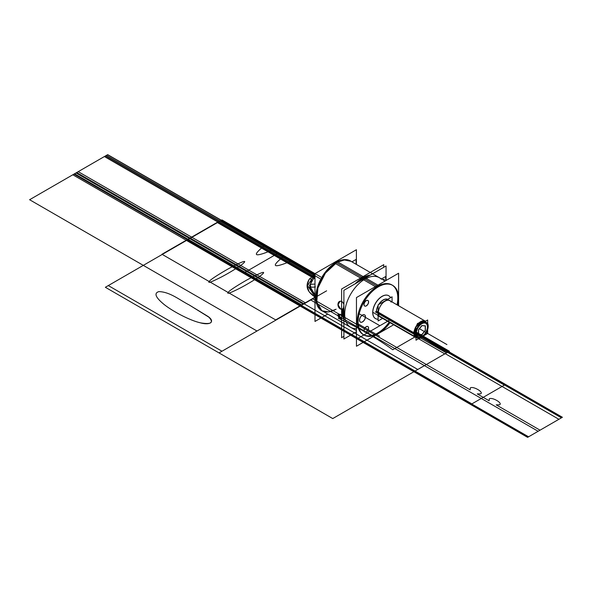 <?xml version="1.0" encoding="UTF-8"?>
<svg xmlns="http://www.w3.org/2000/svg" width="592" height="592" viewBox="0 0 592 592"><rect width="100%" height="100%" fill="white"/><g stroke="black" fill="none" stroke-linecap="round" stroke-linejoin="round"><path stroke-width="0.89" d="M327.739 314.086L314.996 321.441L314.996 273.63L356.399 249.728L356.399 264.439M334.843 263.137A28.749 16.598 -60 0 1 336.115 262.352A28.749 16.598 -60 0 1 351.567 261.649M322.906 311.296A28.749 16.598 -60 0 1 315.788 297.561A28.749 16.598 -60 0 1 336.115 262.352A28.749 16.598 -60 0 1 337.396 261.664M321.73 310.615A28.66 16.546 -60 0 1 317.334 287.645A28.66 16.546 -60 0 1 336.056 262.389A28.66 16.546 120 0 0 315.788 297.495M314.996 298.338A28.66 16.546 -60 0 1 314.996 295.652A28.66 16.546 -60 0 0 314.996 298.338M334.066 262.619A28.66 16.546 -60 0 1 336.389 261.279A28.66 16.546 -60 0 0 334.066 262.619A28.66 16.546 -60 0 1 336.389 261.279A28.66 16.546 -60 0 0 334.066 262.619M336.5 261.22L364.317 277.278L336.5 261.22M366.026 278.27L377.955 285.159L366.026 278.27M379.635 332.837A28.66 16.546 -60 0 1 364.036 335.042A28.66 16.546 -60 0 1 359.892 311.251A28.66 16.546 -60 0 1 379.635 286.128A28.66 16.546 -60 0 0 359.892 311.251A28.66 16.546 -60 0 0 364.036 335.042A28.66 16.546 -60 0 0 379.635 332.837M321.878 310.704L316.335 301.92L317.49 287.734L324.949 272.919L336.212 262.478L336.626 262.715L325.363 273.164L317.904 287.978L316.75 302.164L321.878 310.704M335.257 261.923L336.138 262.434M317.43 287.349L315.943 294.631M316.143 293.543L315.943 300.203M317.43 305.761L321.841 310.682M322.048 310.8L328.538 311.917L336.138 309.239M356.458 331.742L343.9 338.994L343.9 290.317L386.051 265.978L386.051 280.482M364.975 279.084A28.66 16.546 120 0 1 381.218 279.113A28.66 16.546 120 0 0 364.975 279.084A28.66 16.546 -60 0 1 381.218 279.113A28.66 16.546 120 0 0 364.975 279.084A28.66 16.546 120 0 0 345.18 308.876A28.66 16.546 120 0 0 356.458 328.641A28.66 16.546 -60 0 1 345.18 308.876A28.66 16.546 -60 0 1 364.975 279.084A28.66 16.546 120 0 0 345.18 308.876A28.66 16.546 120 0 0 356.458 328.641A28.66 16.546 120 0 1 345.18 308.876A28.66 16.546 120 0 1 364.975 279.084L376.719 285.869M340.104 308.728A4.07 2.879 -105 0 0 341.606 309.202M342.08 309.135A4.07 2.879 -105 0 0 343.9 306.9A29.245 16.887 -60 0 0 343.9 319.724M343.9 304.836L343.9 320.346L342.79 313.915L343.9 304.836A4.07 2.879 -105 0 0 341.591 301.469M340.474 308.787L341.606 309.157L340.474 308.787L341.606 309.157L340.474 308.787L338.076 304.791L339.986 301.269L338.076 304.791L340.474 308.787L338.076 304.791L339.986 301.269L338.076 304.791L340.474 308.787M341.606 289.007L383.771 264.661L383.771 267.295L383.771 264.661L341.606 289.007L341.606 337.684L343.9 336.36L341.606 337.684L341.606 289.007M370.274 275.088A28.66 16.546 120 0 0 362.696 277.766A28.66 16.546 120 0 0 355.119 283.842A28.66 16.546 120 0 1 362.696 277.766A28.66 16.546 120 0 0 355.119 283.842A28.66 16.546 120 0 1 362.696 277.766A28.66 16.546 120 0 1 370.274 275.088A28.66 16.546 120 0 0 362.696 277.766A28.66 16.546 120 0 1 370.274 275.088A28.66 16.546 120 0 0 362.696 277.766M343.9 303.274A28.66 16.546 120 0 0 343.723 303.903A28.66 16.546 120 0 1 343.9 303.274A28.66 16.546 120 0 0 343.723 303.903A28.66 16.546 120 0 1 343.9 303.274M342.701 308.883A28.66 16.546 120 0 0 342.701 316.55A28.66 16.546 120 0 1 342.701 308.883A28.66 16.546 120 0 0 342.701 316.55A28.66 16.546 120 0 1 342.701 308.883M343.493 317.956A4.07 1.658 -131.6 0 0 340.104 314.433M341.961 319.924C337.536 316.121 337.04 314.263 340.474 314.367C337.04 314.263 337.536 316.121 341.961 319.924C337.536 316.121 337.04 314.263 340.474 314.367L341.606 315.24L340.474 314.367L341.606 315.24L340.474 314.367L338.395 314.204M340.37 314.722A4.07 1.658 -131.6 0 0 338.232 314.352A4.07 1.658 -131.6 0 0 338.631 317.046A4.07 1.658 -131.6 0 0 341.606 320.131M338.313 314.285L341.606 319.702M369.904 275.302L364.465 277.204A1.51 0.925 63.2 0 1 365.294 277.337A29.245 16.887 -60 0 0 359.122 281.526M343.9 319.155A29.245 16.887 -60 0 1 343.9 307.892M363.155 277.914A1.51 0.873 60 0 1 363.91 277.988A29.252 16.887 120 0 0 358.671 281.785A29.252 16.887 -60 0 1 363.91 277.988A1.51 0.873 -120 0 0 363.155 277.914L356.465 283.057L364.457 277.204M343.9 307.381A29.252 16.887 120 0 0 343.9 319.465A29.252 16.887 -60 0 1 343.9 307.381A29.252 16.887 120 0 0 343.9 319.465A29.252 16.887 -60 0 1 343.9 307.381A29.252 16.887 -60 0 0 343.9 319.465M361.853 278.714A1.51 0.814 57 0 1 362.696 278.839A29.245 16.887 -60 0 1 368.868 275.902M369.142 275.746A29.252 16.887 120 0 0 363.91 277.988A29.252 16.887 -60 0 1 369.142 275.746M362.519 278.736A29.245 16.887 -60 0 1 369.364 275.613M358.278 282.014A29.245 16.887 -60 0 1 365.116 277.241M341.606 301.55A4.07 2.879 -105 0 0 339.882 301.298A4.07 2.879 -105 0 0 337.973 304.873A4.07 2.879 -105 0 0 340.37 308.965M333.955 262.693L375.409 286.624L333.955 262.693M377.089 287.594A28.66 16.546 -60 0 1 392.696 285.396A28.66 16.546 -60 0 1 397.868 305.317A28.66 16.546 -60 0 0 392.696 285.396A28.66 16.546 -60 0 0 377.089 287.594M390.01 322.647A28.66 16.546 -60 0 1 377.089 334.31A28.66 16.546 -60 0 0 390.01 322.647M336.212 262.478L343.967 259.784L350.96 261.294L344.381 260.021L336.212 262.478M336.086 262.374A28.66 16.546 -60 0 1 350.39 260.968L370.281 272.453M361.882 277.3L336.056 262.389A28.66 16.546 120 0 0 315.788 297.495A28.66 16.546 120 0 0 336.056 309.194A28.66 16.546 -60 0 1 315.788 297.495A28.66 16.546 -60 0 1 336.056 262.389L361.882 277.3M377.489 334.103L356.458 346.246L356.458 297.569L398.608 273.23L398.608 297.517M379.235 333.096L393.665 324.764M398.608 299.537L398.608 305.753M377.533 333.141A28.66 16.546 120 0 0 389.181 322.174A28.66 16.546 120 0 1 377.533 333.141A28.66 16.546 120 0 0 389.181 322.174A28.66 16.546 120 0 1 377.533 333.141A28.66 16.546 120 0 1 357.265 321.441A28.66 16.546 120 0 1 377.533 286.336A28.66 16.546 120 0 0 357.265 321.441A28.66 16.546 120 0 0 377.533 333.141A28.66 16.546 120 0 1 357.265 321.441A28.66 16.546 120 0 1 377.533 286.336A28.66 16.546 120 0 0 357.265 321.441A28.66 16.546 120 0 0 377.533 333.141M397.04 304.843A28.66 16.546 120 0 0 377.533 286.336A28.66 16.546 120 0 1 397.04 304.843A28.66 16.546 120 0 0 377.533 286.336A28.66 16.546 120 0 1 397.04 304.843M364.687 332.09A3.197 1.85 120 0 0 367.136 331.18A3.197 1.85 120 0 0 368.505 327.99A3.197 1.85 120 0 0 367.839 326.525A3.197 1.85 120 0 0 365.375 327.383A3.197 1.85 120 0 0 363.976 330.602A3.197 1.85 -60 0 1 366.241 326.68A3.197 1.85 -60 0 1 368.505 327.99A3.197 1.85 -60 0 1 366.241 331.905A3.197 1.85 -60 0 1 363.976 330.602A3.197 1.85 120 0 0 364.642 332.068M364.687 306.012A3.197 1.85 120 0 0 367.136 305.102A3.197 1.85 120 0 0 368.505 301.913A3.197 1.85 120 0 0 367.839 300.447A3.197 1.85 120 0 0 365.375 301.306A3.197 1.85 120 0 0 363.976 304.525A3.197 1.85 -60 0 1 366.241 300.61A3.197 1.85 -60 0 1 368.505 301.913A3.197 1.85 -60 0 1 366.241 305.827A3.197 1.85 -60 0 1 363.976 304.525A3.197 1.85 120 0 0 364.642 305.99M364.524 314.84A4.174 2.405 120 0 0 361.312 315.958A4.174 2.405 120 0 0 359.492 320.154A4.174 2.405 -60 0 1 362.445 315.048A4.174 2.405 -60 0 1 365.39 316.75A4.174 2.405 -60 0 1 362.445 321.856A4.174 2.405 -60 0 1 359.492 320.154A4.174 2.405 120 0 0 360.358 322.063M375.498 318.585A13.202 7.622 120 0 0 378.133 319.177A13.202 7.622 -60 0 1 372.938 310.067A13.202 7.622 -60 0 1 382.055 296.34A13.202 7.622 -60 0 1 390.528 297.695A13.202 7.622 120 0 0 388.833 295.793M368.594 328.212A3.197 1.85 120 0 0 367.935 326.577A3.197 1.85 120 0 0 365.405 327.509A3.197 1.85 120 0 0 364.08 330.817M364.08 330.491A3.197 1.85 120 0 0 364.739 332.119A3.197 1.85 120 0 0 367.269 331.194A3.197 1.85 120 0 0 368.594 327.887M368.594 302.135A3.197 1.85 120 0 0 367.935 300.499A3.197 1.85 120 0 0 365.405 301.432A3.197 1.85 120 0 0 364.08 304.739M364.08 304.414A3.197 1.85 120 0 0 364.739 306.042A3.197 1.85 120 0 0 367.269 305.117A3.197 1.85 120 0 0 368.594 301.809M365.471 317.016A4.174 2.405 120 0 0 364.613 314.892A4.174 2.405 120 0 0 361.312 316.098A4.174 2.405 120 0 0 359.588 320.413M360.402 322.085A4.174 2.405 120 0 0 363.599 320.916A4.174 2.405 120 0 0 365.39 316.75A4.174 2.405 120 0 0 364.591 314.877M359.588 319.991A4.174 2.405 120 0 0 360.439 322.115A4.174 2.405 120 0 0 363.74 320.908A4.174 2.405 120 0 0 365.471 316.587M382.728 296.074A13.202 7.622 120 0 0 373.633 307.655A13.202 7.622 120 0 0 375.543 318.614A13.202 7.622 120 0 0 378.133 319.229M388.663 295.689A13.202 7.622 120 0 0 382.055 296.34A13.202 7.622 120 0 0 373.434 307.981A13.202 7.622 120 0 0 375.454 318.563M390.572 297.665A13.202 7.622 120 0 0 388.744 295.741A13.202 7.622 120 0 0 381.559 296.755M381.514 278.936L385.695 276.523L385.695 280.689M351.907 261.849L356.088 259.429L356.088 264.261M383.039 279.824L384.134 279.195L384.134 280.453M414.814 333.266L376.527 311.163L414.814 333.266A9.472 5.469 120 0 0 415.998 337.484A9.472 5.469 120 0 1 414.814 333.266M418.892 338.52A9.472 5.469 120 0 0 422.237 337.159A9.472 5.469 120 0 1 418.892 338.52M428.149 326.902A9.472 5.469 120 0 0 428.179 325.556L428.179 325.556A9.472 5.469 120 0 1 428.149 326.902M415.31 337.255L380.36 317.083A9.472 5.469 -60 0 1 378.399 312.746L413.926 333.259L378.399 312.746A9.472 5.469 -60 0 1 383.638 302.179A9.472 5.469 -60 0 1 391.157 302.098A9.472 5.469 -60 0 0 383.638 302.179A9.472 5.469 -60 0 0 378.399 312.746A9.472 5.469 -60 0 1 382.536 303.215A9.472 5.469 -60 0 1 389.832 300.684L424.775 320.857L417.501 323.469L413.408 332.956L415.303 337.255L413.401 332.956L417.501 323.469L424.775 320.857M415.998 326.754A9.472 5.469 120 0 0 414.052 333.326A9.472 5.469 -60 0 1 415.998 326.754A9.472 5.469 120 0 0 414.052 333.326A9.472 5.469 120 0 0 415.998 337.655A9.472 5.469 -60 0 1 414.052 333.326A9.472 5.469 -60 0 1 415.998 326.754A9.472 5.469 120 0 0 414.052 333.326A9.472 5.469 120 0 0 415.998 337.655A9.472 5.469 -60 0 1 414.052 333.326A9.472 5.469 120 0 0 415.998 337.655L377.718 315.558L415.998 337.655M378.377 312.317A9.576 5.528 120 0 0 381.122 317.519M387.686 299.33A9.576 5.528 120 0 0 378.665 304.54M378.133 305.465A9.576 5.528 120 0 0 376.416 312.162M390.594 301.121A9.576 5.528 120 0 0 382.824 302.889A9.576 5.528 120 0 0 378.377 313.294M387.56 299.404A9.472 5.469 120 0 0 378.873 304.421A9.472 5.469 120 0 1 387.56 299.404A9.472 5.469 120 0 0 378.873 304.421A9.472 5.469 120 0 1 387.56 299.404M378.133 305.694A9.472 5.469 120 0 0 376.519 311.658A9.472 5.469 120 0 1 378.133 305.694A9.472 5.469 120 0 0 376.519 311.658A9.472 5.469 120 0 1 378.133 305.694M428.179 326.525L428.164 326.518A9.472 5.469 120 0 0 427.668 323.328A9.472 5.469 120 0 1 428.179 326.525L428.164 326.518M425.315 321.345A9.472 5.469 120 0 0 417.678 325.755A9.472 5.469 120 0 1 425.315 321.345M415.998 328.664A9.472 5.469 120 0 0 414.814 334.243L414.067 333.807L414.814 334.243A9.472 5.469 120 0 1 415.998 328.664M413.941 333.733L378.414 313.227L413.941 333.733M378.377 313.198L376.534 312.139L378.377 313.198M425.47 321.256L387.19 299.152L425.47 321.256A9.472 5.469 120 0 0 416.028 326.703A9.472 5.469 -60 0 1 425.47 321.256A9.472 5.469 120 0 0 416.028 326.703A9.472 5.469 -60 0 1 425.47 321.256A9.472 5.469 120 0 0 416.028 326.703M427.431 327.332A7.844 4.529 120 0 0 427.439 326.925A7.844 4.529 120 0 0 421.719 323.824A7.844 4.529 120 0 0 416.354 333.725M415.998 333.74L415.569 333.755M425.552 321.204A9.553 5.52 120 0 0 417.959 323.861A9.553 5.52 120 0 0 413.941 333.814M421.867 336.552A7.933 4.581 120 0 0 427.439 326.851A7.933 4.581 120 0 0 421.83 323.609A7.933 4.581 120 0 0 416.22 333.326A7.933 4.581 -60 0 1 421.83 323.609A7.933 4.581 -60 0 1 427.439 326.851A7.933 4.581 -60 0 1 421.83 336.567A7.933 4.581 -60 0 1 416.22 333.326A7.933 4.581 120 0 0 421.83 336.567M415.998 333.326L414.814 333.326M415.998 326.725L415.998 340.193L427.668 333.459L427.668 319.983L415.998 326.725M418.566 334.332L421.83 334.628L418.566 334.332L421.83 334.628L418.566 334.332L421.83 334.628L425.234 330.395L425.234 325.926L425.234 330.395L421.83 334.628L425.234 330.395L425.234 325.926M425.234 325.859L422.022 325.57M421.815 325.578L418.485 329.714M418.433 329.922L418.433 334.325M415.998 332.904L414.844 332.867M416.354 332.919A7.844 4.529 120 0 0 421.896 336.53A7.844 4.529 120 0 0 427.439 326.925A7.844 4.529 120 0 0 427.431 326.525M413.941 332.83A9.553 5.52 120 0 0 415.998 337.751M425.374 330.573L425.374 325.837M421.896 334.798L425.448 330.38M418.492 334.391L422.044 334.709M418.566 329.766L418.566 334.502M422.044 325.541L418.492 329.959M425.448 325.94L421.896 325.63M392.059 301.964L392.059 296.807L378.133 304.85L378.133 320.953L382.602 318.378M415.584 334.191A8.902 5.143 120 0 1 419.277 324.978A8.902 5.143 120 0 1 426.321 322.396A8.902 5.143 120 0 1 428.149 326.939L427.668 326.658M424.775 321.656A8.902 5.143 120 0 0 420.424 322.892A8.902 5.143 120 0 1 424.775 321.656A8.902 5.143 120 0 0 420.424 322.892A8.902 5.143 120 0 1 424.775 321.656M414.888 332.467A8.902 5.143 120 0 0 414.844 333.326A8.902 5.143 120 0 0 415.998 336.855A8.902 5.143 120 0 1 414.844 333.326A8.902 5.143 120 0 0 415.998 336.855A8.902 5.143 120 0 1 414.844 333.326A8.902 5.143 120 0 1 414.888 332.467A8.902 5.143 120 0 0 414.844 333.326A8.902 5.143 120 0 1 414.888 332.467M415.584 333.281A8.902 5.143 120 0 0 417.412 337.825A8.902 5.143 120 0 0 424.457 335.242A8.902 5.143 120 0 0 428.149 326.022L427.668 325.748M341.606 301.343L340.089 301.239M358.671 281.785A29.252 16.887 -60 0 1 363.91 277.988A29.252 16.887 120 0 0 358.671 281.785A29.252 16.887 -60 0 1 363.91 277.988M363.976 330.602A3.197 1.85 -60 0 1 366.241 326.68A3.197 1.85 -60 0 1 368.505 327.99A3.197 1.85 -60 0 1 366.241 331.905A3.197 1.85 -60 0 1 363.976 330.602A3.197 1.85 -60 0 1 366.241 326.68A3.197 1.85 -60 0 1 368.505 327.99A3.197 1.85 -60 0 1 366.241 331.905A3.197 1.85 -60 0 1 363.976 330.602A3.197 1.85 120 0 0 366.241 331.905A3.197 1.85 120 0 0 368.505 327.99A3.197 1.85 120 0 0 366.241 326.68A3.197 1.85 120 0 0 363.976 330.602M363.976 304.525A3.197 1.85 -60 0 1 366.241 300.61A3.197 1.85 -60 0 1 368.505 301.913A3.197 1.85 -60 0 1 366.241 305.827A3.197 1.85 -60 0 1 363.976 304.525A3.197 1.85 -60 0 1 366.241 300.61A3.197 1.85 -60 0 1 368.505 301.913A3.197 1.85 -60 0 1 366.241 305.827A3.197 1.85 -60 0 1 363.976 304.525A3.197 1.85 120 0 0 366.241 305.827A3.197 1.85 120 0 0 368.505 301.913A3.197 1.85 120 0 0 366.241 300.61A3.197 1.85 120 0 0 363.976 304.525M359.492 320.154A4.174 2.405 -60 0 1 362.445 315.048A4.174 2.405 -60 0 1 365.39 316.75A4.174 2.405 -60 0 1 362.445 321.856A4.174 2.405 -60 0 1 359.492 320.154A4.174 2.405 -60 0 1 362.445 315.048A4.174 2.405 -60 0 1 365.39 316.75A4.174 2.405 -60 0 1 362.445 321.856A4.174 2.405 -60 0 1 359.492 320.154A4.174 2.405 120 0 0 362.445 321.856A4.174 2.405 120 0 0 365.39 316.75A4.174 2.405 120 0 0 362.445 315.048A4.174 2.405 120 0 0 359.492 320.154M378.133 319.177A13.202 7.622 -60 0 1 372.938 310.067A13.202 7.622 -60 0 1 382.055 296.34A13.202 7.622 120 0 0 372.938 310.067A13.202 7.622 120 0 0 378.133 319.177A13.202 7.622 -60 0 1 372.938 310.067A13.202 7.622 -60 0 1 382.055 296.34A13.202 7.622 -60 0 1 390.528 297.695A13.202 7.622 120 0 0 382.055 296.34A13.202 7.622 -60 0 1 390.528 297.695M314.996 274.57L307.544 285.573L314.966 296.577M315.788 274.089L320.894 277.041L315.788 274.089M314.996 278.928L217.412 222.585L190.387 238.184L304.088 303.829L315.788 297.073L304.088 303.829L417.789 369.475L444.807 353.875L372.812 312.302M326.614 290.827L316.38 296.733L326.614 290.827M538.135 431.279L424.434 365.634L413.897 371.724L527.598 437.362L538.135 431.279M336.056 309.194A28.66 16.546 -60 0 1 315.788 297.495A28.66 16.546 -60 0 1 336.056 262.389M562.4 417.271L448.699 351.626L426.351 364.531L470.203 389.854L470.329 387.893C473.149 385.917 484.056 392.222 480.645 393.843L477.248 393.917L489.155 400.791L489.281 398.83C492.093 396.862 503.008 403.159 499.589 404.787L496.192 404.854L540.052 430.177L562.4 417.271L416.354 332.956L448.699 351.626L413.897 371.724L424.434 365.634L310.733 299.996L300.203 306.079L413.897 371.724L448.699 351.626L416.354 332.956L448.699 351.626L413.897 371.724L527.598 437.362L562.4 417.271L448.699 351.626L413.897 371.724L448.699 351.626L426.351 364.531L312.65 298.886L315.788 297.073L300.795 305.731L414.496 371.376L446.472 352.913L418.507 334.887L392.777 349.746C376.623 338.091 358.456 327.598 338.261 318.274C358.449 327.598 376.616 338.084 392.777 349.746L418.507 334.887L446.472 352.913L414.496 371.376L300.795 305.731L315.788 297.073L219.055 352.928L315.788 297.073L219.055 352.928L332.748 418.574L446.449 352.928L375.261 311.821L446.449 352.928L332.748 418.574L219.055 352.928L315.788 297.073L300.203 306.079L527.598 437.362L562.4 417.271L448.699 351.626L413.897 371.724L527.598 437.362L562.4 417.271M314.996 274.14L309.105 279.409L307.033 285.566L309.083 291.73L314.959 297.006L309.083 291.73L307.033 285.566L309.105 279.409L314.996 274.14L312.384 275.953L314.5 276.664L314.996 276.286L309.468 285.581L314.996 294.883L309.66 287.423L311.718 279.446L309.601 278.743C304.88 285.618 306.819 291.804 315.425 297.288M314.996 275.11L290.887 261.19C273.127 268.479 270.566 266.999 283.191 256.75L271.935 250.253C254.183 257.542 251.615 256.062 264.239 245.806L220.712 220.675L187.087 240.093L414.489 371.384L448.114 351.966L415.828 333.326M558.907 419.291L445.214 353.646L414.452 371.406L528.145 437.051L558.907 419.291L445.214 353.646L414.452 371.406L528.145 437.051L558.907 419.291M358.175 323.898L379.487 336.197M314.996 273.63L221.993 219.935L314.996 273.63L221.993 219.935L108.299 285.581L221.993 351.226L315.788 297.073L300.203 306.079L413.897 371.724L72.809 174.781L300.203 306.079L315.788 297.073L300.336 305.997L414.03 371.643L448.566 351.707L416.346 333.104M189.159 304.917L207.807 316.32C215.458 321.338 210.737 325.97 199.667 322.625C190.321 320.516 172.916 311.621 163.755 304.207C155.467 297.31 153.839 293.114 158.863 291.612C170.119 291.856 179.961 300.285 189.159 304.917L208.865 317.171C213.964 322.684 211.3 324.601 200.88 322.914C191.926 321.19 174.551 312.598 164.672 304.924C155.592 297.628 153.654 293.195 158.863 291.612C170.133 291.863 179.961 300.285 189.159 304.917M314.996 277.034L219.055 221.637L105.354 287.283L219.055 352.928L105.354 287.283L219.055 221.637L314.996 277.034M227.831 269.101C246.006 259.281 247.167 260.317 242.106 264.372C240.3 266.008 229.222 273.008 220.683 277.367C213.113 281.17 209.191 282.791 208.909 282.229C208.34 281.74 210.663 278.958 227.831 269.101M246.783 280.038C264.646 270.381 265.919 271.306 261.449 275.006C260.043 276.508 246.627 284.9 238.132 289.081C231.627 292.278 228.201 293.647 227.861 293.173C227.284 292.685 229.622 289.888 246.783 280.038M359.174 313.767L379.487 325.489M314.996 278.129L218.1 222.192L189.699 238.583L303.4 304.229L315.788 297.073L300.277 306.034L186.576 240.389L221.993 219.935L108.299 285.581L221.993 351.226L315.788 297.073L301.18 305.509L414.881 371.154L447.722 352.196L415.569 333.636M315.373 286.891C310.948 287.705 309.438 286.831 310.852 284.278L314.996 284.086M562.267 417.353L448.566 351.707L414.03 371.643L527.731 437.288L562.267 417.353M218.1 222.192L104.399 156.547L76.005 172.938L189.699 238.583L218.1 222.192M314.996 274.311L221.408 220.276L191.926 237.303L221.408 220.276L107.707 154.638L78.225 171.658L305.627 302.941L315.788 297.073L300.847 305.701L414.548 371.347L448.055 352.003L415.71 333.326M561.416 417.841L447.722 352.196L414.881 371.154L528.582 436.8L561.416 417.841M391.157 302.098A9.472 5.469 -60 0 0 383.638 302.179A9.472 5.469 -60 0 0 378.399 312.746A9.472 5.469 -60 0 1 383.638 302.179A9.472 5.469 -60 0 1 391.157 302.098A9.472 5.469 -60 0 0 383.638 302.179A9.472 5.469 -60 0 0 378.399 312.746L413.926 333.259L378.399 312.746A9.472 5.469 -60 0 1 383.638 302.179A9.472 5.469 -60 0 1 391.157 302.098A9.472 5.469 -60 0 0 383.638 302.179A9.472 5.469 -60 0 0 378.399 312.746L413.926 333.259M416.22 333.326A7.933 4.581 120 0 0 421.83 336.567A7.933 4.581 120 0 0 427.439 326.851A7.933 4.581 120 0 0 421.83 323.609A7.933 4.581 120 0 0 416.22 333.326A7.933 4.581 -60 0 1 421.83 323.609A7.933 4.581 -60 0 1 427.439 326.851A7.933 4.581 120 0 0 421.83 323.609A7.933 4.581 120 0 0 416.22 333.326A7.933 4.581 120 0 0 421.83 336.567A7.933 4.581 120 0 0 427.439 326.851A7.933 4.581 -60 0 1 421.83 336.567A7.933 4.581 -60 0 1 416.22 333.326M314.996 276.975L218.811 221.445L161.956 254.264L275.657 319.909L314.996 297.199L275.657 319.909L161.956 254.264L218.811 221.445L314.996 276.975L105.398 155.97L29.6 199.726L143.301 265.371L219.099 221.608L143.301 265.371L257.002 331.017L315.788 297.073L301.365 305.405L187.664 239.76L220.135 221.016L106.434 155.37L73.963 174.115L187.664 239.76L220.135 221.016L314.996 275.783M314.996 274.348L221.378 220.298L190.395 238.184L304.096 303.829L315.788 297.073L301.95 305.065L188.256 239.42L221.297 220.342L107.596 154.697L74.555 173.774L188.256 239.42L221.297 220.342L314.996 274.436M190.395 238.184L221.378 220.298L107.677 154.653L76.694 172.538L190.395 238.184M320.006 278.647L277.004 253.82L244.496 272.594L358.19 338.239L390.372 319.658L358.19 338.239L471.891 403.885L504.406 385.111L414.807 333.385M421.83 334.628L425.234 330.395L421.83 334.628M419.476 328.73L446.93 344.581L419.476 328.73M314.996 275.176L220.653 220.712L187.146 240.063L300.847 305.701L315.788 297.073L300.277 306.034L413.978 371.672L449.395 351.226L416.428 332.193M315.788 297.154L315.788 298.02M335.76 262.559L336.515 262.123M320.894 310.134L356.458 330.662L320.894 310.134M339.431 314.263L339.712 317.09L341.606 318.933M349.561 260.487L385.118 281.022L349.561 260.487"/></g></svg>
